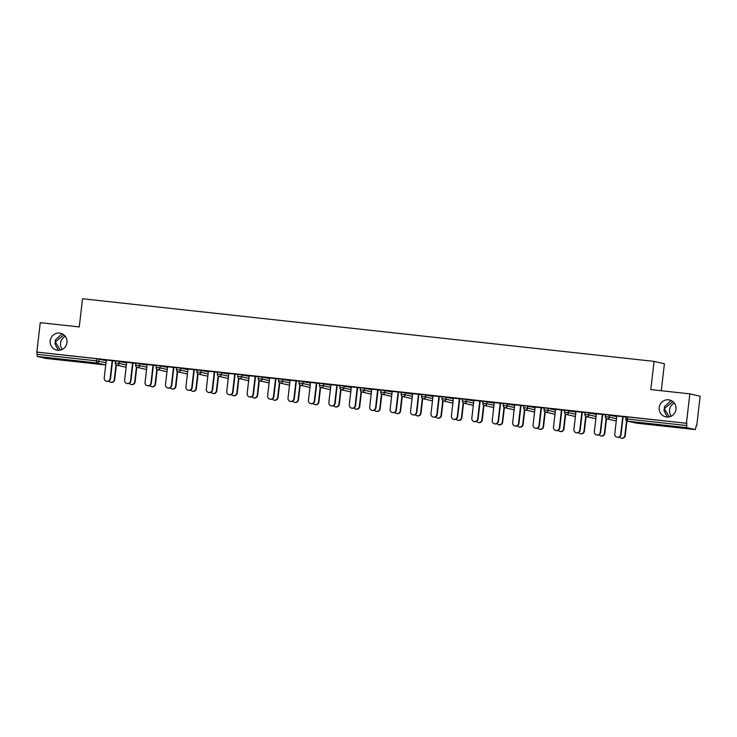 <?xml version="1.0" encoding="UTF-8"?>
<svg xmlns="http://www.w3.org/2000/svg" width="737" height="737" viewBox="0 0 737 737"><rect width="100%" height="100%" fill="white"/><g stroke="black" fill="none" stroke-linecap="round" stroke-linejoin="round"><path stroke-width="1.11" d="M669.242 416.884L664.378 408.694L663.936 410.564L667.363 417.068M674.263 403.047A8.651 8.429 -77.1 0 0 671.25 416.175M659.219 407.506A8.651 8.429 -77.1 0 0 665.658 416.856A8.651 8.429 -77.1 0 0 675.976 409.339A8.651 8.429 -77.1 0 0 669.528 399.988A8.651 8.429 -77.1 0 0 659.219 407.506M60.25 350.13L55.386 341.94L54.943 343.82L58.37 350.324M65.271 336.302A8.651 8.429 -77.1 0 0 62.258 349.421M50.227 340.761A8.651 8.429 -77.1 0 0 56.666 350.112A8.651 8.429 -77.1 0 0 66.984 342.594A8.651 8.429 -77.1 0 0 60.535 333.244A8.651 8.429 -77.1 0 0 50.227 340.761M63.751 360.089L70.42 360.642L67.187 360.089L53.221 358.652L63.751 360.089M672.743 426.834L662.213 425.396L672.743 426.834M661.282 390.739L664.406 363.756L654.078 361.388L82.526 298.743L79.264 326.942L40.249 322.668L36.85 352.074L686.423 423.268L689.832 393.862L700.15 396.23L696.751 425.645L696.299 425.535L695.378 429.597L636.077 423.102L695.359 429.597L686.847 427.644L627.546 421.14L636.086 423.102A2.027 1.971 102.9 0 1 635.838 423.056A2.027 2.027 0 0 0 636.077 423.102M696.29 425.59L696.751 425.645M626.063 416.764L686.423 423.268M627.574 416.875L627.325 419.021L686.626 425.525L686.875 423.379M686.626 425.525L686.847 427.644M45.814 358.403L37.274 356.45L36.85 352.074M654.078 361.388L650.817 389.587L689.832 393.862M625.98 416.985L613.949 415.668M613.939 415.714L616.832 416.037M622.728 416.681L625.98 417.041M115.516 360.808L126.644 362.89M37.301 352.175L96.602 358.679L106.22 360.651M135.857 363.267L126.709 362.318M132.596 362.963L135.848 363.313M156.355 365.285L167.483 367.367M176.696 367.745L167.557 366.796M173.444 367.441L176.696 367.791M197.203 369.762L208.331 371.844M217.544 372.222L208.396 371.264M214.283 371.918L217.535 372.268M238.042 374.239L249.17 376.321M258.383 376.699L249.244 375.741M255.131 376.386L258.383 376.745M278.89 378.717L290.019 380.799M299.231 381.176L290.083 380.218M295.979 380.863L299.222 381.222M319.729 383.185L330.858 385.276M340.079 385.654L330.931 384.696M336.818 385.34L340.07 385.7M360.577 387.662L371.706 389.753M380.918 390.131L371.77 389.173M377.666 389.818L380.909 390.177M401.416 392.139L412.545 394.231M421.767 394.608L412.619 393.65M418.505 394.295L421.757 394.654M442.264 396.617L453.393 398.699M462.606 399.085L453.458 398.127M459.354 398.772L462.606 399.132M483.113 401.094L494.241 403.176M503.454 403.563L494.306 402.605M500.193 403.25L503.445 403.609M523.952 405.571L535.08 407.653M544.293 408.04L535.145 407.082M541.041 407.727L544.293 408.086M564.8 410.048L575.929 412.13M585.141 412.517L575.993 411.559M581.88 412.204L585.132 412.563M605.639 414.526L616.768 416.608M605.556 414.756L596.417 413.798M602.304 414.443L605.556 414.802M585.215 412.287L596.344 414.369M564.717 410.279L555.569 409.321M561.456 409.965L564.708 410.325M544.376 407.81L555.505 409.892M523.869 405.801L514.73 404.843M520.617 405.488L523.869 405.847M503.528 403.332L514.656 405.414M483.03 401.324L473.882 400.366M479.769 401.011L483.021 401.37M462.689 398.855L473.817 400.937M442.182 396.847L433.034 395.889M438.93 396.534L442.182 396.893M421.84 394.378L432.969 396.46M401.343 392.37L392.195 391.411M398.081 392.056L401.333 392.416M381.001 389.901L392.13 391.992M360.494 387.892L351.346 386.934M357.242 387.579L360.494 387.938M340.153 385.423L351.282 387.515M319.655 383.415L310.507 382.457M316.394 383.102L319.646 383.461M299.314 380.955L310.443 383.037M278.807 378.938L269.659 377.98M275.555 378.625L278.807 378.984M258.466 376.478L269.595 378.56M237.968 374.46L228.82 373.502M234.707 374.147L237.959 374.507M217.627 372.001L228.756 374.083M197.12 369.983L187.972 369.025M193.868 369.679L197.12 370.029M176.779 367.523L187.907 369.606M156.281 365.506L147.133 364.557M153.02 365.202L156.272 365.552M135.94 363.046L147.068 365.128M115.433 361.029L106.285 360.08M112.181 360.725L115.433 361.075M671.112 400.532L664.387 406.667L664.378 408.694L672.844 401.591M62.12 333.778L55.395 339.914L55.386 341.94L63.843 334.847M616.841 415.99L614.769 433.918A3.04 2.966 -77.1 0 0 617.035 437.207A3.04 2.966 -77.1 0 0 620.655 434.563L621.051 434.655A3.04 2.966 102.9 0 1 617.422 437.29L617.035 437.207M623.124 416.727L621.051 434.655M622.728 416.635L620.655 434.563M624.838 435.521L625.234 435.613A3.04 2.966 102.9 0 1 621.604 438.257L621.217 438.165A3.04 2.966 -77.1 0 0 624.838 435.521L626.551 420.744M619.485 437.004A3.04 2.966 -77.1 0 0 621.217 438.165M625.234 435.613L626.929 420.965M596.417 413.752L594.344 431.679A3.04 2.966 -77.1 0 0 596.611 434.968A3.04 2.966 -77.1 0 0 600.231 432.324L600.627 432.416A3.04 2.966 102.9 0 1 596.998 435.051L596.611 434.968M602.7 414.489L600.627 432.416M602.313 414.397L600.231 432.324M575.993 411.513L573.92 429.441A3.04 2.966 -77.1 0 0 576.187 432.73A3.04 2.966 -77.1 0 0 579.816 430.086L580.203 430.178A3.04 2.966 102.9 0 1 576.583 432.822L576.187 432.73M582.276 412.25L580.203 430.178M581.889 412.158L579.816 430.086M555.578 409.275L553.496 427.202A3.04 2.966 -77.1 0 0 555.762 430.491A3.04 2.966 -77.1 0 0 559.392 427.847L559.779 427.939A3.04 2.966 102.9 0 1 556.159 430.583L555.762 430.491M561.861 410.012L559.779 427.939M561.465 409.919L559.392 427.847M535.154 407.036L533.081 424.963A3.04 2.966 -77.1 0 0 535.348 428.252A3.04 2.966 -77.1 0 0 538.968 425.608L539.364 425.7A3.04 2.966 102.9 0 1 535.735 428.344L535.348 428.252M541.437 407.773L539.364 425.7M541.041 407.681L538.968 425.608M514.73 404.797L512.657 422.725A3.04 2.966 -77.1 0 0 514.923 426.014A3.04 2.966 -77.1 0 0 518.544 423.37L518.94 423.462A3.04 2.966 102.9 0 1 515.31 426.106L514.923 426.014M521.013 405.534L518.94 423.462M520.626 405.442L518.544 423.37M604.423 433.282L604.81 433.374A3.04 2.966 102.9 0 1 601.18 436.018L600.793 435.926A3.04 2.966 -77.1 0 0 604.423 433.282L606.127 418.505M599.061 434.766A3.04 2.966 -77.1 0 0 600.793 435.926M604.81 433.374L606.505 418.727M583.999 431.044L584.386 431.136A3.04 2.966 102.9 0 1 580.765 433.78L580.369 433.688A3.04 2.966 -77.1 0 0 583.999 431.044L585.703 416.267M578.637 432.527A3.04 2.966 -77.1 0 0 580.369 433.688M584.386 431.136L586.081 416.488M563.575 428.805L563.962 428.897A3.04 2.966 102.9 0 1 560.341 431.541L559.945 431.449A3.04 2.966 -77.1 0 0 563.575 428.805L565.288 414.028M558.222 430.288A3.04 2.966 -77.1 0 0 559.945 431.449M563.962 428.897L565.657 414.249M543.151 426.566L543.547 426.659A3.04 2.966 102.9 0 1 539.917 429.303L539.53 429.21A3.04 2.966 -77.1 0 0 543.151 426.566L544.864 411.79M537.798 428.05A3.04 2.966 -77.1 0 0 539.53 429.21M543.547 426.659L545.242 412.02M522.726 424.328L523.123 424.42A3.04 2.966 102.9 0 1 519.493 427.064L519.106 426.972A3.04 2.966 -77.1 0 0 522.726 424.328L524.44 409.551M517.374 425.811A3.04 2.966 -77.1 0 0 519.106 426.972M523.123 424.42L524.818 409.781M494.306 402.559L492.233 420.486A3.04 2.966 -77.1 0 0 494.499 423.775A3.04 2.966 -77.1 0 0 498.129 421.131L498.516 421.223A3.04 2.966 102.9 0 1 494.886 423.867L494.499 423.775M500.589 403.296L498.516 421.223M500.202 403.203L498.129 421.131M502.312 422.089L502.698 422.181A3.04 2.966 102.9 0 1 499.078 424.825L498.682 424.733A3.04 2.966 -77.1 0 0 502.312 422.089L504.016 407.312M496.95 423.572A3.04 2.966 -77.1 0 0 498.682 424.733M502.698 422.181L504.394 407.543M473.891 400.32L471.809 418.248A3.04 2.966 -77.1 0 0 474.075 421.536A3.04 2.966 -77.1 0 0 477.705 418.892L478.092 418.985A3.04 2.966 102.9 0 1 474.471 421.628L474.075 421.536M480.165 401.057L478.092 418.985M479.778 400.965L477.705 418.892M481.887 419.85L482.274 419.943A3.04 2.966 102.9 0 1 478.654 422.587L478.258 422.494A3.04 2.966 -77.1 0 0 481.887 419.85L483.601 405.074M476.535 421.334A3.04 2.966 -77.1 0 0 478.258 422.494M482.274 419.943L483.969 405.304M453.467 398.081L451.394 416.009A3.04 2.966 -77.1 0 0 453.651 419.298A3.04 2.966 -77.1 0 0 457.281 416.654L457.677 416.746A3.04 2.966 102.9 0 1 454.047 419.39L453.651 419.298M459.75 398.818L457.677 416.746M459.354 398.726L457.281 416.654M461.463 417.612L461.859 417.704A3.04 2.966 102.9 0 1 458.23 420.348L457.843 420.256A3.04 2.966 -77.1 0 0 461.463 417.612L463.177 402.835M456.111 419.095A3.04 2.966 -77.1 0 0 457.843 420.256M461.859 417.704L463.555 403.065M433.043 395.843L430.97 413.77A3.04 2.966 -77.1 0 0 433.236 417.059A3.04 2.966 -77.1 0 0 436.857 414.415L437.253 414.507A3.04 2.966 102.9 0 1 433.623 417.151L433.236 417.059M439.326 396.58L437.253 414.507M438.93 396.488L436.857 414.415M441.039 415.373L441.435 415.465A3.04 2.966 102.9 0 1 437.806 418.109L437.419 418.017A3.04 2.966 -77.1 0 0 441.039 415.373L442.753 400.596M435.687 416.856A3.04 2.966 -77.1 0 0 437.419 418.017M441.435 415.465L443.13 400.827M412.619 393.604L410.546 411.532A3.04 2.966 -77.1 0 0 412.812 414.82A3.04 2.966 -77.1 0 0 416.442 412.176L416.829 412.269A3.04 2.966 102.9 0 1 413.199 414.913L412.812 414.82M418.902 394.341L416.829 412.269M418.515 394.249L416.442 412.176M420.624 413.135L421.011 413.227A3.04 2.966 102.9 0 1 417.382 415.871L416.995 415.779A3.04 2.966 -77.1 0 0 420.624 413.135L422.329 398.358M415.263 414.618A3.04 2.966 -77.1 0 0 416.995 415.779M421.011 413.227L422.706 398.588M392.204 391.365L390.122 409.293A3.04 2.966 -77.1 0 0 392.388 412.582A3.04 2.966 -77.1 0 0 396.018 409.938L396.405 410.03A3.04 2.966 102.9 0 1 392.784 412.674L392.388 412.582M398.477 392.102L396.405 410.03M398.091 392.01L396.018 409.938M400.2 410.896L400.587 410.988A3.04 2.966 102.9 0 1 396.967 413.632L396.57 413.54A3.04 2.966 -77.1 0 0 400.2 410.896L401.905 396.119M394.848 412.379A3.04 2.966 -77.1 0 0 396.57 413.54M400.587 410.988L402.282 396.349M371.78 389.127L369.707 407.054A3.04 2.966 -77.1 0 0 371.964 410.343A3.04 2.966 -77.1 0 0 375.594 407.699L375.981 407.791A3.04 2.966 102.9 0 1 372.36 410.435L371.964 410.343M378.063 389.864L375.981 407.791M377.666 389.772L375.594 407.699M379.776 408.667L380.172 408.749A3.04 2.966 102.9 0 1 376.543 411.393L376.146 411.301A3.04 2.966 -77.1 0 0 379.776 408.667L381.49 393.88M374.424 410.14A3.04 2.966 -77.1 0 0 376.146 411.301M380.172 408.749L381.858 394.111M351.356 386.888L349.283 404.816A3.04 2.966 -77.1 0 0 351.549 408.105A3.04 2.966 -77.1 0 0 355.17 405.461L355.566 405.553A3.04 2.966 102.9 0 1 351.936 408.197L351.549 408.105M357.638 387.625L355.566 405.553M357.242 387.533L355.17 405.461M359.352 406.428L359.748 406.511A3.04 2.966 102.9 0 1 356.118 409.155L355.731 409.063A3.04 2.966 -77.1 0 0 359.352 406.428L361.066 391.642M354 407.902A3.04 2.966 -77.1 0 0 355.731 409.063M359.748 406.511L361.443 391.872M330.931 384.65L328.859 402.577A3.04 2.966 -77.1 0 0 331.125 405.866A3.04 2.966 -77.1 0 0 334.745 403.222L335.142 403.314A3.04 2.966 102.9 0 1 331.512 405.958L331.125 405.866M337.214 385.387L335.142 403.314M336.827 385.294L334.745 403.222M338.937 404.189L339.324 404.272A3.04 2.966 102.9 0 1 335.694 406.916L335.307 406.824A3.04 2.966 -77.1 0 0 338.937 404.189L340.641 389.403M333.575 405.663A3.04 2.966 -77.1 0 0 335.307 406.824M339.324 404.272L341.019 389.633M310.507 382.411L308.435 400.338A3.04 2.966 -77.1 0 0 310.701 403.627A3.04 2.966 -77.1 0 0 314.33 400.983L314.717 401.075A3.04 2.966 102.9 0 1 311.097 403.719L310.701 403.627M316.79 383.148L314.717 401.075M316.403 383.056L314.33 400.983M318.513 401.951L318.9 402.034A3.04 2.966 102.9 0 1 315.279 404.677L314.883 404.585A3.04 2.966 -77.1 0 0 318.513 401.951L320.217 387.165M313.161 403.425A3.04 2.966 -77.1 0 0 314.883 404.585M318.9 402.034L320.595 387.395M290.092 380.172L288.02 398.1A3.04 2.966 -77.1 0 0 290.277 401.389A3.04 2.966 -77.1 0 0 293.906 398.745L294.293 398.837A3.04 2.966 102.9 0 1 290.673 401.481L290.277 401.389M296.375 380.909L294.293 398.837M295.979 380.817L293.906 398.745M298.089 399.712L298.485 399.795A3.04 2.966 102.9 0 1 294.855 402.439L294.459 402.347A3.04 2.966 -77.1 0 0 298.089 399.712L299.802 384.926M292.736 401.186A3.04 2.966 -77.1 0 0 294.459 402.347M298.485 399.795L300.171 385.156M269.668 377.934L267.595 395.861A3.04 2.966 -77.1 0 0 269.862 399.15A3.04 2.966 -77.1 0 0 273.482 396.506L273.878 396.598A3.04 2.966 102.9 0 1 270.249 399.242L269.862 399.15M275.951 378.671L273.878 396.598M275.555 378.578L273.482 396.506M277.665 397.473L278.061 397.556A3.04 2.966 102.9 0 1 274.431 400.2L274.044 400.117A3.04 2.966 -77.1 0 0 277.665 397.473L279.378 382.687M272.312 398.947A3.04 2.966 -77.1 0 0 274.044 400.117M278.061 397.556L279.756 382.918M249.244 375.695L247.171 393.622A3.04 2.966 -77.1 0 0 249.438 396.911A3.04 2.966 -77.1 0 0 253.058 394.267L253.454 394.359A3.04 2.966 102.9 0 1 249.825 397.003L249.438 396.911M255.527 376.432L253.454 394.359M255.14 376.34L253.058 394.267M257.25 395.235L257.637 395.318A3.04 2.966 102.9 0 1 254.007 397.962L253.62 397.879A3.04 2.966 -77.1 0 0 257.25 395.235L258.954 380.449M251.888 396.709A3.04 2.966 -77.1 0 0 253.62 397.879M257.637 395.318L259.332 380.679M228.82 373.456L226.747 391.384A3.04 2.966 -77.1 0 0 229.014 394.673A3.04 2.966 -77.1 0 0 232.643 392.038L233.03 392.121A3.04 2.966 102.9 0 1 229.41 394.765L229.014 394.673M235.103 374.193L233.03 392.121M234.716 374.101L232.643 392.038M236.826 392.996L237.213 393.088A3.04 2.966 102.9 0 1 233.592 395.723L233.196 395.64A3.04 2.966 -77.1 0 0 236.826 392.996L238.53 378.219M231.464 394.47A3.04 2.966 -77.1 0 0 233.196 395.64M237.213 393.088L238.908 378.44M208.405 371.218L206.323 389.145A3.04 2.966 -77.1 0 0 208.589 392.434A3.04 2.966 -77.1 0 0 212.219 389.799L212.606 389.882A3.04 2.966 102.9 0 1 208.986 392.526L208.589 392.434M214.688 371.955L212.606 389.882M214.292 371.863L212.219 389.799M216.402 390.757L216.789 390.85A3.04 2.966 102.9 0 1 213.168 393.484L212.772 393.401A3.04 2.966 -77.1 0 0 216.402 390.757L218.115 375.981M211.049 392.231A3.04 2.966 -77.1 0 0 212.772 393.401M216.789 390.85L218.484 376.202M187.981 368.979L185.908 386.916A3.04 2.966 -77.1 0 0 188.175 390.195A3.04 2.966 -77.1 0 0 191.795 387.561L192.191 387.644A3.04 2.966 102.9 0 1 188.561 390.288L188.175 390.195M194.264 369.716L192.191 387.644M193.868 369.633L191.795 387.561M195.978 388.519L196.374 388.611A3.04 2.966 102.9 0 1 192.744 391.246L192.357 391.163A3.04 2.966 -77.1 0 0 195.978 388.519L197.691 373.742M190.625 389.993A3.04 2.966 -77.1 0 0 192.357 391.163M196.374 388.611L198.069 373.963M167.557 366.74L165.484 384.677A3.04 2.966 -77.1 0 0 167.75 387.957A3.04 2.966 -77.1 0 0 171.371 385.322L171.767 385.405A3.04 2.966 102.9 0 1 168.137 388.049L167.75 387.957M173.84 367.477L171.767 385.405M173.453 367.394L171.371 385.322M175.553 386.28L175.95 386.372A3.04 2.966 102.9 0 1 172.32 389.007L171.933 388.924A3.04 2.966 -77.1 0 0 175.553 386.28L177.267 371.503M170.201 387.754A3.04 2.966 -77.1 0 0 171.933 388.924M175.95 386.372L177.645 371.724M147.133 364.511L145.06 382.439A3.04 2.966 -77.1 0 0 147.326 385.718A3.04 2.966 -77.1 0 0 150.956 383.083L151.343 383.166A3.04 2.966 102.9 0 1 147.713 385.81L147.326 385.718M153.416 365.239L151.343 383.166M153.029 365.156L150.956 383.083M155.138 384.041L155.525 384.134A3.04 2.966 102.9 0 1 151.905 386.768L151.509 386.685A3.04 2.966 -77.1 0 0 155.138 384.041L156.843 369.265M149.777 385.515A3.04 2.966 -77.1 0 0 151.509 386.685M155.525 384.134L157.221 369.486M126.718 362.272L124.636 380.2A3.04 2.966 -77.1 0 0 126.902 383.489A3.04 2.966 -77.1 0 0 130.532 380.845L130.919 380.928A3.04 2.966 102.9 0 1 127.298 383.572L126.902 383.489M132.992 363L130.919 380.928M132.605 362.917L130.532 380.845M134.714 381.803L135.101 381.895A3.04 2.966 102.9 0 1 131.481 384.539L131.085 384.447A3.04 2.966 -77.1 0 0 134.714 381.803L136.428 367.026M129.362 383.277A3.04 2.966 -77.1 0 0 131.085 384.447M135.101 381.895L136.796 367.247M106.294 360.034L104.221 377.961A3.04 2.966 -77.1 0 0 106.478 381.25A3.04 2.966 -77.1 0 0 110.108 378.606L110.504 378.689A3.04 2.966 102.9 0 1 106.874 381.333L106.478 381.25M112.577 360.762L110.504 378.689M112.181 360.679L110.108 378.606M114.29 379.564L114.686 379.656A3.04 2.966 102.9 0 1 111.057 382.3L110.67 382.208A3.04 2.966 -77.1 0 0 114.29 379.564L116.004 364.787M108.938 381.038A3.04 2.966 -77.1 0 0 110.67 382.208M114.686 379.656L116.382 365.008M626.008 416.746L625.759 418.892L627.325 419.021L627.546 421.14A2.027 1.971 102.9 0 1 627.325 421.103L635.838 423.056M105.105 364.907A2.027 2.027 0 0 0 105.732 364.87A2.027 1.971 -77.1 0 1 105.087 364.898L45.805 358.403L105.087 364.898L96.575 362.945L37.274 356.45M37.053 354.331L96.354 360.826L96.602 358.679M99.016 359.002L98.767 361.148A2.027 1.971 -77.1 0 1 96.575 362.945L96.354 360.826L105.971 362.797M609.563 414.959L609.315 417.105L616.519 418.754M627.325 421.103A2.027 2.027 0 0 1 625.759 418.892L625.814 418.911M615.635 420.855A2.027 1.971 -77.1 0 0 616.279 420.818A2.027 2.027 0 0 1 615.423 420.818A2.027 1.971 102.9 0 0 615.635 420.855M605.593 414.507L605.344 416.654A2.027 2.027 0 0 0 606.901 418.865A2.027 1.971 102.9 0 0 607.122 418.902A2.027 1.971 -77.1 0 0 609.315 417.105L605.39 416.672M589.149 412.72L588.9 414.867L596.095 416.516M568.724 410.481L568.476 412.628L575.68 414.277M548.3 408.243L548.052 410.389L555.256 412.038M527.876 406.004L527.628 408.151L534.832 409.809M507.461 403.765L507.213 405.912L514.408 407.57M487.037 401.527L486.788 403.673L493.993 405.332M466.613 399.288L466.364 401.435L473.569 403.093M446.189 397.05L445.94 399.196L453.144 400.854M425.774 394.811L425.525 396.957L432.72 398.616M405.35 392.572L405.101 394.719L412.296 396.377M384.926 390.334L384.677 392.48L391.881 394.138M364.502 388.095L364.253 390.242L371.457 391.9M344.078 385.856L343.829 388.003L351.033 389.661M323.663 383.618L323.414 385.764L330.609 387.422M303.239 381.379L302.99 383.526L310.194 385.184M282.815 379.14L282.566 381.287L289.77 382.945M262.39 376.902L262.142 379.058L269.346 380.707M241.976 374.663L241.727 376.819L248.922 378.468M221.551 372.425L221.303 374.58L228.507 376.229M201.127 370.186L200.879 372.342L208.083 373.991M180.703 367.947L180.454 370.103L187.659 371.752M160.288 365.709L160.04 367.864L167.235 369.513M139.864 363.479L139.615 365.626L146.82 367.275M119.44 361.241L119.191 363.387L126.395 365.036M595.22 418.616A2.027 1.971 -77.1 0 0 595.855 418.579A2.027 2.027 0 0 1 595.229 418.625A2.027 1.971 102.9 0 1 594.999 418.579A2.027 2.027 0 0 0 595.229 418.625M585.169 412.269L584.92 414.415A2.027 2.027 0 0 0 586.477 416.626A2.027 1.971 102.9 0 0 586.698 416.663A2.027 1.971 -77.1 0 0 588.9 414.867L584.966 414.434M574.796 416.387A2.027 1.971 -77.1 0 0 575.44 416.341A2.027 2.027 0 0 1 574.805 416.387A2.027 1.971 102.9 0 1 574.574 416.341A2.027 2.027 0 0 0 574.805 416.387M564.745 410.03L564.496 412.176A2.027 2.027 0 0 0 566.053 414.387A2.027 1.971 102.9 0 0 566.274 414.424A2.027 1.971 -77.1 0 0 568.476 412.628L564.551 412.195M554.371 414.148A2.027 1.971 -77.1 0 0 555.016 414.102A2.027 2.027 0 0 1 554.381 414.148A2.027 1.971 102.9 0 1 554.15 414.102A2.027 2.027 0 0 0 554.381 414.148M544.321 407.791L544.072 409.938A2.027 2.027 0 0 0 545.638 412.149A2.027 1.971 102.9 0 0 545.859 412.186A2.027 1.971 -77.1 0 0 548.052 410.389L544.127 409.956M533.947 411.909A2.027 1.971 -77.1 0 0 534.592 411.872A2.027 2.027 0 0 1 533.966 411.909A2.027 1.971 102.9 0 1 533.726 411.872A2.027 2.027 0 0 0 533.966 411.909M523.896 405.553L523.657 407.699A2.027 2.027 0 0 0 525.214 409.91A2.027 1.971 102.9 0 0 525.435 409.947A2.027 1.971 -77.1 0 0 527.628 408.151L523.703 407.718M513.532 409.671A2.027 1.971 -77.1 0 0 514.168 409.634A2.027 2.027 0 0 1 513.542 409.671A2.027 1.971 102.9 0 1 513.311 409.634A2.027 2.027 0 0 0 513.542 409.671M503.482 403.314L503.233 405.461A2.027 2.027 0 0 0 504.79 407.672A2.027 1.971 102.9 0 0 505.011 407.708A2.027 1.971 -77.1 0 0 507.213 405.912L503.279 405.479M493.744 407.404A2.027 2.027 0 0 1 493.117 407.432A2.027 1.971 102.9 0 1 492.887 407.395A2.027 2.027 0 0 0 493.117 407.432A2.027 1.971 -77.1 0 0 493.753 407.395M483.057 401.075L482.809 403.222A2.027 2.027 0 0 0 484.366 405.433A2.027 1.971 102.9 0 0 484.587 405.47A2.027 1.971 -77.1 0 0 486.788 403.673L482.864 403.24M472.684 405.193A2.027 1.971 -77.1 0 0 473.329 405.157A2.027 2.027 0 0 1 472.693 405.193A2.027 1.971 102.9 0 1 472.463 405.157A2.027 2.027 0 0 0 472.693 405.193M462.633 398.837L462.385 400.983A2.027 2.027 0 0 0 463.951 403.194A2.027 1.971 102.9 0 0 464.172 403.231A2.027 1.971 -77.1 0 0 466.364 401.435L462.44 401.002M452.26 402.955A2.027 1.971 -77.1 0 0 452.905 402.918A2.027 2.027 0 0 1 452.039 402.918A2.027 1.971 102.9 0 0 452.26 402.955M442.209 396.598L441.96 398.754A2.027 2.027 0 0 0 443.527 400.956A2.027 1.971 102.9 0 0 443.748 400.992A2.027 1.971 -77.1 0 0 445.94 399.196L442.016 398.763M431.845 400.716A2.027 1.971 -77.1 0 0 432.481 400.679A2.027 2.027 0 0 1 431.854 400.716A2.027 1.971 102.9 0 1 431.624 400.679A2.027 2.027 0 0 0 431.854 400.716M421.794 394.359L421.546 396.515A2.027 2.027 0 0 0 423.102 398.717A2.027 1.971 102.9 0 0 423.324 398.763A2.027 1.971 -77.1 0 0 425.525 396.957L421.592 396.534M411.421 398.477A2.027 1.971 -77.1 0 0 412.066 398.441A2.027 2.027 0 0 1 411.43 398.477A2.027 1.971 102.9 0 1 411.2 398.441A2.027 2.027 0 0 0 411.43 398.477M401.37 392.121L401.121 394.277A2.027 2.027 0 0 0 402.678 396.478A2.027 1.971 102.9 0 0 402.899 396.524A2.027 1.971 -77.1 0 0 405.101 394.719L401.168 394.295M380.946 389.882L380.697 392.038L384.677 392.48A2.027 1.971 -77.1 0 1 382.485 394.286A2.027 1.971 102.9 0 1 382.263 394.249L390.776 396.202A2.027 1.971 102.9 0 0 390.997 396.239A2.027 1.971 -77.1 0 0 391.642 396.202M382.263 394.249A2.027 2.027 0 0 1 380.697 392.038L380.753 392.056M370.573 394A2.027 1.971 -77.1 0 0 371.218 393.963A2.027 2.027 0 0 1 370.591 394A2.027 1.971 102.9 0 1 370.352 393.963A2.027 2.027 0 0 0 370.591 394M360.522 387.644L360.273 389.799A2.027 2.027 0 0 0 361.839 392.01A2.027 1.971 102.9 0 0 362.06 392.047A2.027 1.971 -77.1 0 0 364.253 390.242L360.329 389.818M350.158 391.762A2.027 1.971 -77.1 0 0 350.794 391.725A2.027 2.027 0 0 1 350.167 391.762A2.027 1.971 102.9 0 1 349.937 391.725A2.027 2.027 0 0 0 350.167 391.762M340.107 385.405L339.858 387.561A2.027 2.027 0 0 0 341.415 389.772A2.027 1.971 102.9 0 0 341.636 389.809A2.027 1.971 -77.1 0 0 343.829 388.003L339.904 387.579M329.734 389.523A2.027 1.971 -77.1 0 0 330.379 389.486A2.027 2.027 0 0 1 329.513 389.486A2.027 1.971 102.9 0 0 329.734 389.523M319.683 383.176L319.434 385.322A2.027 2.027 0 0 0 320.991 387.533A2.027 1.971 102.9 0 0 321.212 387.57A2.027 1.971 -77.1 0 0 323.414 385.764L319.48 385.34M309.31 387.284A2.027 1.971 -77.1 0 0 309.955 387.247A2.027 2.027 0 0 1 309.319 387.284A2.027 1.971 102.9 0 1 309.089 387.247A2.027 2.027 0 0 0 309.319 387.284M299.259 380.937L299.01 383.083A2.027 2.027 0 0 0 300.576 385.294A2.027 1.971 102.9 0 0 300.797 385.331A2.027 1.971 -77.1 0 0 302.99 383.526L299.065 383.102M289.53 385.018A2.027 2.027 0 0 1 288.904 385.046A2.027 1.971 102.9 0 1 288.664 385.009A2.027 2.027 0 0 0 288.904 385.046A2.027 1.971 -77.1 0 0 289.53 385.009M278.835 378.698L278.586 380.845A2.027 2.027 0 0 0 280.152 383.056A2.027 1.971 102.9 0 0 280.373 383.093A2.027 1.971 -77.1 0 0 282.566 381.287L278.641 380.863M268.461 382.807A2.027 1.971 -77.1 0 0 269.106 382.77A2.027 2.027 0 0 1 268.25 382.77A2.027 1.971 102.9 0 0 268.461 382.807M258.42 376.46L258.171 378.606A2.027 2.027 0 0 0 259.728 380.817A2.027 1.971 102.9 0 0 259.949 380.854A2.027 1.971 -77.1 0 0 262.142 379.058L258.217 378.625M248.047 380.568A2.027 1.971 -77.1 0 0 248.682 380.532A2.027 2.027 0 0 1 248.056 380.568A2.027 1.971 102.9 0 1 247.825 380.532A2.027 2.027 0 0 0 248.056 380.568M237.996 374.221L237.747 376.367A2.027 2.027 0 0 0 239.304 378.578A2.027 1.971 102.9 0 0 239.525 378.615A2.027 1.971 -77.1 0 0 241.727 376.819L237.793 376.386M227.622 378.33A2.027 1.971 -77.1 0 0 228.267 378.293A2.027 2.027 0 0 1 227.632 378.33A2.027 1.971 102.9 0 1 227.401 378.293A2.027 2.027 0 0 0 227.632 378.33M217.572 371.982L217.323 374.129A2.027 2.027 0 0 0 218.88 376.34A2.027 1.971 102.9 0 0 219.101 376.377A2.027 1.971 -77.1 0 0 221.303 374.58L217.378 374.147M207.198 376.091A2.027 1.971 -77.1 0 0 207.843 376.054A2.027 2.027 0 0 1 207.208 376.091A2.027 1.971 102.9 0 1 206.977 376.054A2.027 2.027 0 0 0 207.208 376.091M197.148 369.744L196.899 371.89A2.027 2.027 0 0 0 198.465 374.101A2.027 1.971 102.9 0 0 198.686 374.138A2.027 1.971 -77.1 0 0 200.879 372.342L196.954 371.909M187.419 373.825A2.027 2.027 0 0 1 186.793 373.852A2.027 1.971 102.9 0 1 186.553 373.816A2.027 2.027 0 0 0 186.793 373.852A2.027 1.971 -77.1 0 0 187.419 373.816M176.723 367.505L176.484 369.652A2.027 2.027 0 0 0 178.041 371.863A2.027 1.971 102.9 0 0 178.262 371.899A2.027 1.971 -77.1 0 0 180.454 370.103L176.53 369.67M166.359 371.614A2.027 1.971 -77.1 0 0 166.995 371.577A2.027 2.027 0 0 1 166.369 371.614A2.027 1.971 102.9 0 1 166.138 371.577A2.027 2.027 0 0 0 166.369 371.614M156.308 365.266L156.06 367.413A2.027 2.027 0 0 0 157.617 369.624A2.027 1.971 102.9 0 0 157.838 369.661A2.027 1.971 -77.1 0 0 160.04 367.864L156.106 367.431M145.935 369.375A2.027 1.971 -77.1 0 0 146.58 369.338A2.027 2.027 0 0 1 145.944 369.375A2.027 1.971 102.9 0 1 145.714 369.338A2.027 2.027 0 0 0 145.944 369.375M135.884 363.028L135.636 365.174A2.027 2.027 0 0 0 137.193 367.385A2.027 1.971 102.9 0 0 137.414 367.422A2.027 1.971 -77.1 0 0 139.615 365.626L135.691 365.193M125.511 367.137A2.027 1.971 -77.1 0 0 126.156 367.1A2.027 2.027 0 0 1 125.52 367.137A2.027 1.971 102.9 0 1 125.29 367.1A2.027 2.027 0 0 0 125.52 367.137M115.46 360.789L115.212 362.936A2.027 2.027 0 0 0 116.778 365.147A2.027 1.971 102.9 0 0 116.999 365.183A2.027 1.971 -77.1 0 0 119.191 363.387L115.267 362.954M606.901 418.865L615.423 420.818M586.477 416.626L594.999 418.579M566.053 414.387L574.574 416.341M545.638 412.149L554.15 414.102M525.214 409.91L533.726 411.872M504.79 407.672L513.311 409.634M484.366 405.433L492.887 407.395M463.951 403.194L472.463 405.157M443.527 400.956L452.039 402.918M423.102 398.717L431.624 400.679M402.678 396.478L411.2 398.441M390.776 396.202A2.027 2.027 0 0 0 391.642 396.211M361.839 392.01L370.352 393.963M341.415 389.772L349.937 391.725M320.991 387.533L329.513 389.486M300.576 385.294L309.089 387.247M280.152 383.056L288.664 385.009M259.728 380.817L268.25 382.77M239.304 378.578L247.825 380.532M218.88 376.34L227.401 378.293M198.465 374.101L206.977 376.054M178.041 371.863L186.553 373.816M157.617 369.624L166.138 371.577M137.193 367.385L145.714 369.338M116.778 365.147L125.29 367.1"/></g></svg>
